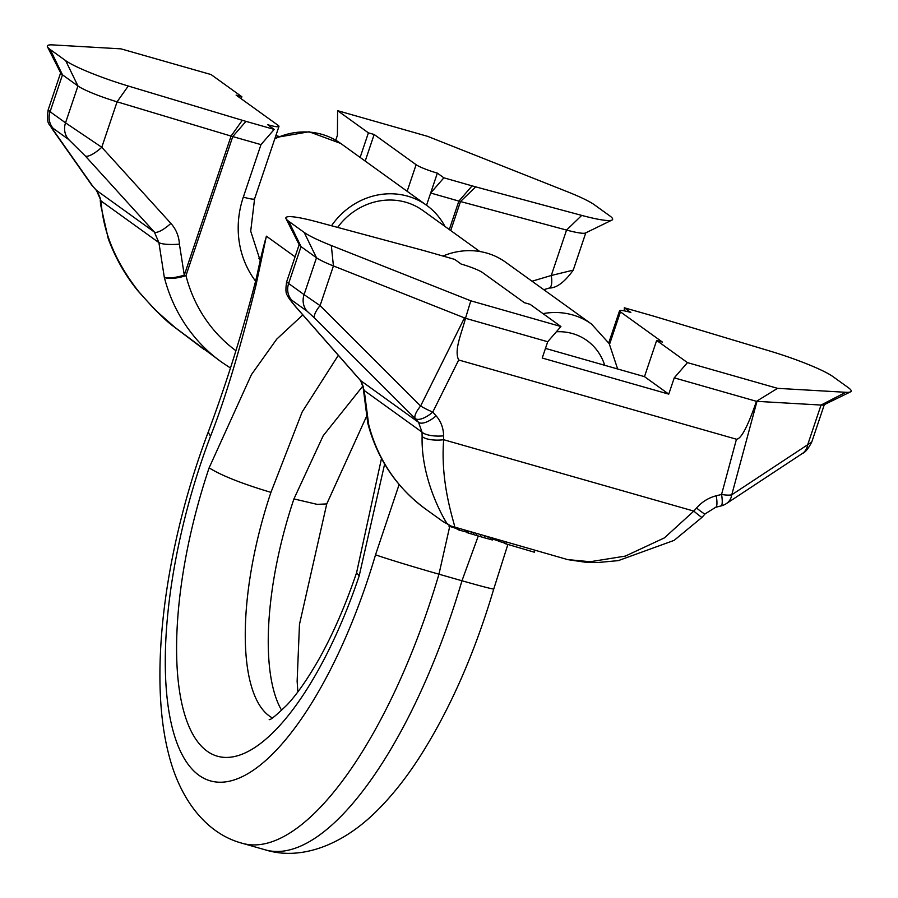 <?xml version="1.0" encoding="UTF-8"?>
<svg xmlns="http://www.w3.org/2000/svg" width="898" height="898" viewBox="0 0 898 898"><rect width="100%" height="100%" fill="white"/><g stroke="black" fill="none" stroke-linecap="round" stroke-linejoin="round"><path stroke-width="1.35" d="M617.644 368.977L609.203 343.62L591.49 324.043L505.596 262.194A70.527 65.24 125.8 0 0 442.972 256.042M444.937 226.408A70.527 65.24 125.8 0 0 426.629 205.316A70.527 65.24 125.8 0 0 331.519 225.757M265.617 239.328L266.38 236.174L295.072 256.828M362.983 385.916L323.213 435.71L293.938 498.918A192.329 69.236 -74.1 0 0 281.669 710.385M338.322 355.305L302.177 411.935L270.938 492.362A192.329 69.236 -74.1 0 0 272.352 717.906M210.592 436.013A51.287 11.09 20.8 0 1 208.673 430.905L208.673 430.905C226.206 383.805 241.461 335.336 254.46 285.508L255.908 285.553C239.777 350.388 224.668 400.542 210.592 436.013A269.265 96.939 -74.1 0 0 198.896 775.243A269.265 96.939 -74.1 0 0 375.532 554.796L399.127 484.505M266.38 236.174L255.908 285.553M302.806 314.906L276.741 339.118L251.44 374.612L209.122 467.858A243.616 87.701 -74.1 0 0 207.011 751.11A243.616 87.701 -74.1 0 0 359.178 575.921L384.636 464.086M337.626 227.407A64.106 59.313 -54.2 0 1 422.879 210.514L479.801 251.507M254.46 285.508C258.287 271.409 258.512 265.55 265.494 239.373L265.595 239.407M581.724 215.397L566.559 230.068L460.494 201.534A17.634 2.122 -161.4 0 1 458.878 201.085L430.658 193.025L443.87 177.815L472.09 185.864A38.782 4.658 18.6 0 0 475.659 186.863L581.724 215.397A56.417 6.78 18.6 0 0 611.976 220.077A56.417 6.78 18.6 0 0 609.776 215.879L594.319 204.744A56.417 6.78 18.6 0 0 567.21 191.667L427.706 136.373L337.603 110.667L368.404 132.848L360.132 157.431M245.973 121.365L274.193 129.413L267.683 124.721A17.634 2.122 18.6 0 0 278.964 126.427A17.634 2.122 18.6 0 0 278.066 125.316L236.107 95.098L241.865 96.748L211.064 74.556L120.949 48.851L52.746 44.9A56.417 6.78 18.6 0 0 47.493 46.876A56.417 6.78 18.6 0 0 50.209 49.513L65.666 60.649A56.417 6.78 18.6 0 0 128.268 86.017L242.28 120.276A38.782 4.658 18.6 0 0 245.973 121.365L232.762 136.575L260.981 144.623L243.324 197.1A94.559 87.488 125.8 0 0 255.582 281.119M407.153 191.296L416.111 164.704A17.634 2.122 18.6 0 0 437.36 173.123L443.87 177.815M437.36 173.123L426.539 205.26M416.111 164.704L374.152 134.487L368.404 132.848M241.865 96.748L241.192 98.758M275.888 135.553L278.414 136.272M337.603 110.667L337.412 135.261L335.751 140.211M92.427 185.92A17.634 5.691 -42.1 0 0 92.629 186.178A17.634 5.691 -42.1 0 0 92.977 186.481A17.634 15.636 -35.1 0 1 91.304 184.517A17.634 17.634 0 0 0 92.629 186.178L96.153 190.095A17.634 5.691 -42.1 0 0 96.501 190.387L92.977 186.481L53.004 129.694A17.634 15.636 144.9 0 1 51.332 127.729L91.304 184.517M242.28 120.276L231.078 136.081A17.634 2.122 -161.4 0 0 232.762 136.575L185.965 275.619A17.634 5.287 165.7 0 1 164.289 277.19L158.901 242.628L154.389 232.077L85.288 155.971L68.607 139.459L53.162 128.335A17.634 16.31 -54.2 0 1 50.086 111.711C47.212 109.635 47.426 109.612 50.726 111.633M47.493 46.876L60.795 73.187A35.258 4.232 18.6 0 0 62.49 74.837L77.946 85.972A35.258 4.232 18.6 0 0 117.077 101.822L101.777 147.272L65.532 122.835L77.946 85.972L65.666 60.649M235.893 350.691A151.616 140.279 125.8 0 1 185.965 275.619A17.634 2.122 -161.4 0 1 184.281 275.136L231.078 136.081L117.077 101.822L128.268 86.017M179.409 244.133L184.281 275.136A17.634 4.333 -15.1 0 1 164.289 277.19A169.251 156.589 125.8 0 0 221.379 361.973L174.728 327.254C166.781 321.899 154.714 309.945 138.528 291.367C116.516 263.181 104.157 234.558 101.44 205.519L101.092 201.006L158.901 242.628A17.634 3.671 -2.8 0 0 179.409 244.133C178.949 236.185 176.098 229.271 170.878 223.389L101.777 147.272A17.634 5.051 -42.2 0 1 85.288 155.971M204.239 349.625L175.436 327.86A17.634 14.166 -51.8 0 1 174.728 327.254M175.436 327.86L154.961 309.731L138.326 291.345C125.552 275.832 115.539 258.31 108.288 238.789L100.621 204.778L100.262 200.265A17.634 2.694 -3.8 0 0 101.092 201.006L96.501 190.387L154.389 232.077A17.634 5.051 -42.2 0 0 170.878 223.389M532.02 281.22L551.271 275.506L566.559 230.068A35.258 4.232 18.6 0 0 585.474 232.997L611.976 220.077M543.761 289.672L549.228 288.056A17.634 5.893 73.5 0 0 551.271 275.506L573.25 270.118L585.799 232.829M274.193 129.413L260.981 144.623M365.205 161.079L374.152 134.487M454.657 259.376L426.438 251.328A38.782 4.658 18.6 0 0 422.868 250.329L316.792 221.795A56.417 6.78 18.6 0 0 286.024 218.663A56.417 6.78 18.6 0 0 288.752 221.312L304.197 232.436A56.417 6.78 18.6 0 0 331.317 245.513L470.81 300.819L560.924 326.524L530.123 304.343L524.376 302.705L482.417 272.487A17.634 2.122 18.6 0 0 461.168 264.068L454.657 259.376M845.77 392.291L821.041 405.054A35.258 4.232 18.6 0 0 824.005 404.785L850.507 391.876A56.417 6.78 18.6 0 1 845.77 392.291L777.567 388.34L687.464 362.624L656.663 340.443L662.41 342.082L620.451 311.875L609.562 344.248M850.507 391.876A56.417 6.78 18.6 0 0 848.307 387.667L832.861 376.543A56.417 6.78 18.6 0 0 770.26 351.163L656.247 316.915A38.782 4.658 18.6 0 0 652.543 315.827L624.323 307.778L630.845 312.47A17.634 2.122 18.6 0 0 619.564 310.764A17.634 2.122 18.6 0 0 620.451 311.875M674.241 377.845L668.763 394.132L542.224 358.033L547.713 341.745L465.49 318.285C461.774 333.023 453.737 350.231 458.698 359.986L736.461 439.223C741.119 439.122 747.787 426.483 756.453 401.316L674.241 377.845L687.464 362.624M656.663 340.443L644.483 376.644L668.763 394.132M777.567 388.34L756.453 401.316L821.041 405.054L807.695 444.723L731.769 494.787A17.634 14.031 56.6 0 1 726.448 503.554A17.634 17.634 0 0 1 721.015 505.944A17.634 3.581 76 0 0 721.565 494.461L736.461 439.223M560.924 326.524L547.713 341.745M470.81 300.819L465.49 318.285L333.427 265.931L320.081 305.612L420.612 406.019L464.479 317.892M802.374 453.49C805.282 452.435 808.413 448.573 811.792 441.906L807.695 444.723A17.634 14.031 -123.4 0 1 802.374 453.49L726.448 503.554M367.742 422.98A17.634 17.634 0 0 0 367.798 423.239A17.634 5.287 165.7 0 0 368.64 424.361L364.218 390.495L360.682 380.651A17.634 8.003 -41.3 0 1 360.188 380.18L360.188 380.18C364.981 388.643 362.77 388.194 363.353 389.025L367.742 422.98A17.634 6.23 -13.4 0 0 368.64 424.361A169.251 156.589 125.8 0 0 425.731 509.144L442.882 521.491L447.081 523.399A17.634 17.444 115.5 0 0 451.11 526.071L567.547 559.577L590.177 561.733L625.334 556.098L664.419 537.88L693.817 511.085A17.634 1.021 42.2 0 0 702.068 517.304L674.117 540.383L618.284 560.633L597.462 562.552L586.731 562.417L567.772 559.634M453.726 527.07C459.664 534.95 439.549 491.868 443.668 439.728L693.817 511.085L696.545 508.01A17.634 1.224 40.8 0 0 705.076 513.903L702.068 517.304M451.11 526.071A17.634 17.444 115.5 0 0 451.122 526.082L442.894 521.502M447.081 523.399C450.751 529.753 420.792 485.717 422.116 436.473L422.015 432.129A17.634 5.871 -0.3 0 0 443.601 435.844C443.466 428.099 440.974 421.443 436.125 415.853L432.78 412.07L458.698 359.986M696.545 508.01C701.955 501.847 708.533 497.773 716.267 495.775A17.634 3.581 76 0 1 715.717 507.258L721.015 505.944M363.353 389.025A17.634 4.939 -1.4 0 0 364.218 390.495L422.015 432.129L418.569 422.341A17.634 7.397 -41.5 0 0 436.125 415.853M286.024 218.663L299.326 244.986A35.258 4.232 18.6 0 0 301.032 246.636L316.489 257.76A35.258 4.232 18.6 0 0 333.427 265.931L331.317 245.513M299.169 244.66L286.619 281.938L288.628 283.499L301.032 246.636L288.752 221.312M360.188 380.18L297.081 308.384A17.634 8.003 -41.3 0 0 297.575 308.856L360.682 380.651L418.569 422.341L415.213 418.558A17.634 7.397 -41.5 0 0 432.78 412.07A17.634 3.132 26.5 0 1 420.612 406.019A17.634 5.725 -45 0 0 415.213 418.558L314.682 318.15A17.634 5.725 135 0 1 320.081 305.612L304.074 294.634L316.489 257.76L304.197 232.436M506.337 542.111L505.832 543.84L504.238 543.256L504.71 541.651M534.905 550.261L534.332 552.203L505.832 543.84M504.339 542.931L498.255 541.101L498.603 539.911M498.345 540.809L492.789 539.137M493.036 538.317L492.542 539.99L484.067 537.711L466.174 532.357L466.365 530.707M464.614 530.202L464.244 531.459L459.282 530.112L458.474 529.82L458.856 528.563M458.564 529.551L456.925 529.023L457.194 528.091M466.096 531.605L464.345 531.122M457.037 528.619L448.944 526.149L449.236 525.162M499.827 540.259L499.456 541.539M493.518 538.452L493.271 539.316M466.634 530.785L466.174 532.357M467.454 531.021L466.971 532.637M468.801 531.403L468.307 533.086M471.237 532.099L470.72 533.827M473.875 532.851L473.358 534.613M476.894 533.715L476.367 535.5M480.823 534.838L480.295 536.634M484.594 535.904L484.067 537.711M488.198 536.937L487.681 538.721M490.566 537.61L490.05 539.384M492.239 538.093L491.722 539.821M459.664 528.799L459.282 530.112M458.171 528.372L457.879 529.36M450.673 525.858L450.437 526.643M451.649 526.318L451.458 526.969M624.323 307.778L624.301 310.865M644.483 376.644L545.468 348.39M274.799 138.808A70.527 65.24 -54.2 0 1 340.746 143.467L426.629 205.316M591.49 324.043A70.527 65.24 125.8 0 0 543.032 313.638M604.691 365.284A54.497 50.411 125.8 0 0 556.378 331.766M366.373 416.717L326.76 503.913L317.151 504.362L293.938 498.918M359.178 575.921L356.596 572.655M209.122 467.858C221.436 475.558 242.045 483.73 270.938 492.362M208.673 430.905C166.074 542.976 147.665 672.58 168.543 753.647C179.926 799.714 206.473 833.815 242.224 843.267A320.552 115.393 -74.1 0 0 438.954 574.192A51.287 1.167 -163.6 0 1 375.532 554.796M478.264 536.05L461.965 580.759L438.954 574.192L449.73 526.408M493.754 588.998C474.806 652.779 450.482 708.219 420.758 755.308C406.592 777.578 391.528 796.526 375.555 812.14C340.701 846.286 299.719 860.598 265.236 849.834A320.552 115.393 105.9 0 0 461.965 580.759A51.287 1.167 16.4 0 0 493.754 588.998L507.875 544.435M472.09 185.864L458.878 201.085L449.292 229.54M53.162 128.335L53.004 129.694M68.607 139.459A17.634 16.31 -54.2 0 1 65.532 122.835L50.086 111.711L62.49 74.837L50.209 49.513M100.621 204.778A17.634 2.851 -5.3 0 0 101.44 205.519M475.659 186.863L460.494 201.534L450.717 230.573M278.964 126.427L254.594 198.817A17.634 2.122 -161.4 0 1 243.324 197.1M716.267 495.775L721.565 494.461A17.634 4.456 15.1 0 0 731.769 494.787L756.969 401.339M422.116 436.473A17.634 5.994 -1.9 0 0 443.668 439.728L443.601 435.844M425.731 509.144C396.579 487.693 377.272 459.058 367.798 423.239A17.634 5.287 165.7 0 1 367.776 423.126M297.575 308.856C291.143 301.414 289.178 298.495 291.693 300.123A17.634 16.31 125.8 0 1 288.628 283.499L304.074 294.634A17.634 16.31 125.8 0 0 307.15 311.258L314.682 318.15M291.693 300.123L307.15 311.258M275.192 137.63L309.08 131.77L340.746 143.467M258.882 258.321L260.476 259.477M326.76 503.901L299.472 624.402L297.137 681.256L297.855 691.875M381.482 458.485L356.585 572.7C345.55 605.263 332.99 634.111 318.913 659.222C307.756 678.832 297.193 694.008 287.192 704.762C276.27 715.347 270.264 720.286 269.198 719.59M242.224 843.267L265.236 849.834M60.626 72.861L48.077 110.14C46.303 126.292 49.873 123.273 51.332 127.729M221.379 361.973L230.494 368.034M573.25 270.118C564.662 282.095 556.648 288.078 549.228 288.056M96.153 190.095C99.599 195.932 100.958 199.322 100.262 200.265L100.262 200.265M254.594 198.817L250.71 231.168L260.218 260.656M811.792 441.906L824.33 404.628M286.619 281.938C285.497 289.425 285.788 293.938 287.472 295.487C287.506 297.07 295.97 307.318 297.081 308.384M715.717 507.258L705.076 513.903M619.564 310.764L608.754 342.868"/></g></svg>
